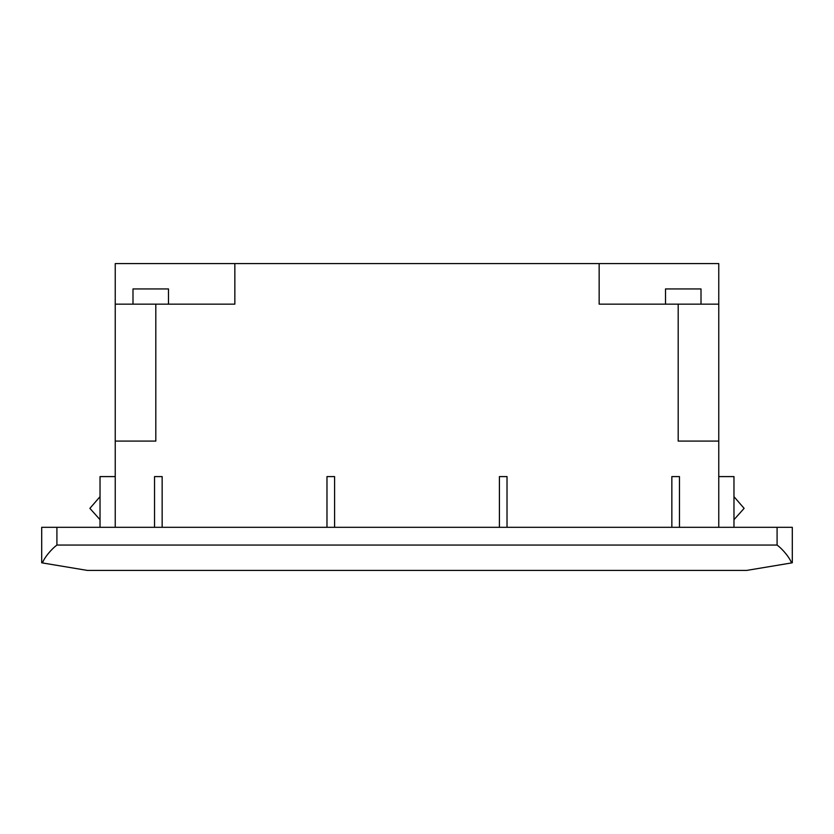 <?xml version="1.0" encoding="UTF-8"?>
<svg xmlns="http://www.w3.org/2000/svg" width="834" height="834" viewBox="0 0 834 834"><rect width="100%" height="100%" fill="white"/><g stroke="black" fill="none" stroke-linecap="round" stroke-linejoin="round"><path stroke-width="1.25" d="M132.992 304.16L132.992 288.939L168.489 288.939L168.489 304.16M665.511 304.16L665.511 288.939L701.008 288.939L701.008 304.16M792.3 562.804L792.3 527.307L41.7 527.307L41.7 562.804L42.503 562.94C43.931 558.311 50.707 549.721 56.91 545.061L777.09 545.061C783.293 549.721 790.069 558.311 791.497 562.94L787.849 563.555M718.762 304.16L718.762 263.586L599.156 263.586L599.156 304.16L718.762 304.16L718.762 527.307M599.156 263.586L234.844 263.586L234.844 304.16L155.812 304.16L155.812 441.092L115.238 441.092L115.238 527.307M115.238 441.092L115.238 263.586L234.844 263.586M718.762 441.092L678.188 441.092L678.188 304.16M46.151 563.555L41.7 562.804M791.497 562.94L746.659 570.414L87.341 570.414L42.503 562.94M155.812 304.16L115.238 304.16M733.972 519.697L744.116 508.365L733.972 496.668M100.028 519.697L89.884 508.365L100.028 496.668M671.85 527.307L671.85 476.589L679.46 476.589L679.46 527.307M499.41 527.307L499.41 476.589L507.02 476.589L507.02 527.307M326.98 527.307L326.98 476.589L334.59 476.589L334.59 527.307M154.54 527.307L154.54 476.589L162.15 476.589L162.15 527.307M100.028 527.307L100.028 476.589L115.238 476.589M718.762 476.589L733.972 476.589L733.972 527.307M56.91 527.307L56.91 545.061M777.09 527.307L777.09 545.061"/></g></svg>
